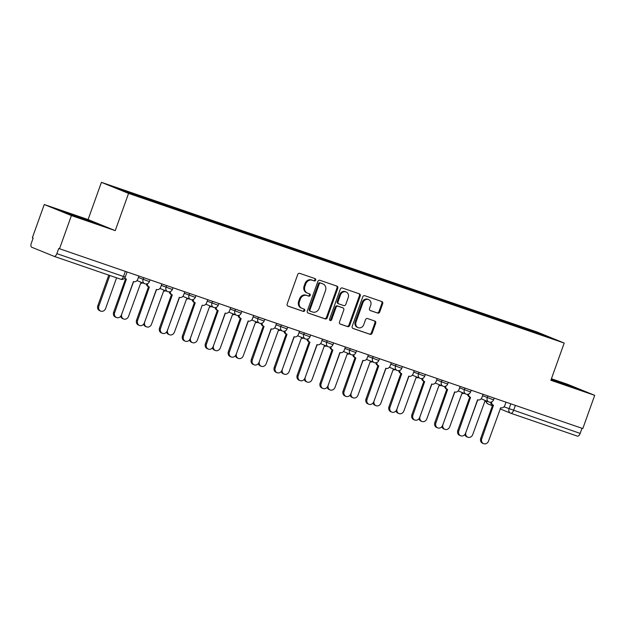 <?xml version="1.0" encoding="UTF-8"?>
<svg xmlns="http://www.w3.org/2000/svg" width="626" height="626" viewBox="0 0 626 626"><rect width="100%" height="100%" fill="white"/><g stroke="black" fill="none" stroke-linecap="round" stroke-linejoin="round"><path stroke-width="0.94" d="M315.7 280.127A1.221 1.072 112.2 0 0 315.097 278.633L299.76 273.359A1.745 1.526 112.2 0 0 297.726 274.501L287.17 304.009A1.745 1.526 112.2 0 0 288.023 306.137L303.36 311.412A1.221 1.072 112.2 0 0 304.181 309.119L302.201 308.43A5.571 4.883 112.2 0 1 301.975 308.352A5.571 4.883 112.2 0 1 299.455 301.599L300.339 299.142A5.571 4.883 112.2 0 1 306.834 295.488L308.821 296.168A1.221 1.072 112.2 0 0 309.643 293.876L307.656 293.195A5.571 4.883 112.2 0 1 307.429 293.109A5.571 4.883 112.2 0 1 304.917 286.356L305.793 283.899A5.571 4.883 112.2 0 1 312.288 280.245L314.275 280.925A1.221 1.072 112.2 0 0 315.7 280.127M307.429 293.109L306.638 292.788A5.571 4.883 112.2 0 1 304.119 286.035L305.003 283.578A5.571 4.883 112.2 0 1 311.498 279.924L313.485 280.605A1.221 1.072 112.2 0 0 314.573 278.453M287.702 305.981L302.569 311.091A1.221 1.072 112.2 0 0 303.657 308.931M301.975 308.352L301.184 308.023A5.571 4.883 112.2 0 1 298.665 301.278L299.541 298.821A5.571 4.883 112.2 0 1 306.044 295.167L308.031 295.848A1.221 1.072 112.2 0 0 309.111 293.696M377.689 313.11A1.745 1.526 112.2 0 0 379.724 311.967L382.689 303.688A1.745 1.526 112.2 0 0 381.829 301.56L364.794 295.707A1.745 1.526 112.2 0 0 362.767 296.849L352.203 326.349A1.745 1.526 112.2 0 0 353.056 328.486L370.091 334.331A1.745 1.526 112.2 0 0 372.126 333.188L375.702 323.196A1.745 1.526 112.2 0 0 374.849 321.06L367.556 318.556A1.745 1.526 112.2 0 0 365.529 319.698L363.753 324.659A4.656 4.085 112.2 0 1 358.135 327.641A4.656 4.085 112.2 0 1 356.03 321.999L362.978 302.585A4.656 4.085 112.2 0 1 368.597 299.596A4.656 4.085 112.2 0 1 370.702 305.238L369.543 308.469A1.745 1.526 112.2 0 0 370.404 310.606L376.899 312.789A1.745 1.526 112.2 0 0 378.933 311.646L381.899 303.367A1.745 1.526 112.2 0 0 381.359 301.396M115.239 230.626L88.086 219.57L44.258 204.514L71.411 215.571L115.239 230.626L128.565 193.395L564.206 343.048L550.872 380.287L594.7 395.342L582.806 428.567L58.719 248.475L56.864 253.647L125.247 277.091L127.07 272.005M71.411 215.571L59.509 248.796M337.79 288.265A1.745 1.526 112.2 0 0 336.937 286.129L319.902 280.284A1.745 1.526 112.2 0 0 317.867 281.426L307.303 310.926A1.745 1.526 112.2 0 0 308.164 313.055L325.199 318.908A1.745 1.526 112.2 0 0 327.226 317.765L337.79 288.265L336.999 287.944A1.745 1.526 112.2 0 0 336.459 285.972M342.344 287.991L359.379 293.844A1.745 1.526 112.2 0 1 360.24 295.981L349.676 325.481A1.745 1.526 112.2 0 1 347.641 326.623L340.356 324.119A1.745 1.526 112.2 0 1 339.495 321.983L343.784 310.019A1.745 1.526 112.2 0 0 342.923 307.882L338.087 306.224A1.745 1.526 112.2 0 0 336.06 307.366L331.6 319.823A1.221 1.072 112.2 0 1 329.581 319.127L340.317 289.134A1.745 1.526 112.2 0 1 342.344 287.991M44.258 204.514L32.364 237.739L33.155 238.068L31.3 243.24A3.545 1.706 -71 0 0 31.691 247.223L54.086 256.347A3.545 1.706 -71 0 0 54.133 256.363A3.545 1.706 -71 0 0 56.864 253.647M88.086 219.57L101.42 182.338L537.053 331.999L564.206 343.048M594.7 395.342L567.547 384.286L551.42 378.746M581.992 428.294L580.161 433.419A3.545 1.706 109 0 1 577.422 436.134A3.545 1.706 109 0 1 577.383 436.119L510.839 413.262M516.427 326.318L516.333 325.317L541.036 333.807L554.339 339.222L531.49 331.49L151.156 200.829L124.582 191.579L111.287 186.165L135.999 194.655L136.077 195.531M516.333 325.317L135.999 194.655M128.565 193.395L101.42 182.338M90.41 220.955L62.029 211.205L89.448 221.463L99.229 224.546L90.41 220.955L90.152 221.682M551.044 379.802L576.929 388.652L551.318 379.043M514.126 325.52L514.47 324.558M540.481 334.456L541.036 333.807M71.536 215.039L71.81 214.28M567.852 385.796L568.111 385.06M307.843 312.898L324.409 318.587A1.745 1.526 112.2 0 0 326.436 317.445L336.999 287.944M320.661 283.124A1.221 1.072 112.2 0 0 319.244 283.922L309.972 309.815A1.221 1.072 112.2 0 0 310.574 311.31L312.664 312.03A5.571 4.883 112.2 0 0 319.158 308.368L325.497 290.667A5.571 4.883 112.2 0 0 322.985 283.922A5.571 4.883 112.2 0 0 322.758 283.836L319.87 282.795A1.221 1.072 112.2 0 0 318.454 283.601L319.244 283.922M310.473 311.271L309.776 310.989A1.221 1.072 112.2 0 1 309.181 309.494L318.454 283.601M322.406 283.695A5.571 4.883 112.2 0 0 322.187 283.601A5.571 4.883 112.2 0 0 321.967 283.515L322.758 283.836M319.87 282.795L321.967 283.515M340.035 323.955L346.851 326.303A1.745 1.526 112.2 0 0 348.885 325.16L359.449 295.66A1.745 1.526 112.2 0 0 358.909 293.68M342.273 307.616A1.745 1.526 112.2 0 0 342.132 307.562L337.297 305.903A1.745 1.526 112.2 0 0 335.27 307.045L330.81 319.503L331.6 319.823M329.769 320.348A1.221 1.072 112.2 0 0 330.81 319.503M348.228 297.608A4.656 4.085 112.2 0 0 346.123 291.966A4.656 4.085 112.2 0 0 340.505 294.948L338.056 301.795A1.745 1.526 112.2 0 0 338.909 303.931L343.744 305.59A1.745 1.526 112.2 0 0 345.779 304.447L348.228 297.608M346.123 291.966L345.333 291.638A4.656 4.085 112.2 0 0 339.715 294.627L340.505 294.948M338.776 303.876L338.118 303.61A1.745 1.526 112.2 0 1 337.265 301.474L339.715 294.627M370.083 310.449L376.899 312.789M368.597 299.596L367.806 299.275A4.656 4.085 112.2 0 0 362.188 302.256L362.978 302.585M358.135 327.641L357.344 327.32A4.656 4.085 112.2 0 1 355.239 321.678L362.188 302.256M352.743 328.321L369.301 334.01A1.745 1.526 112.2 0 0 371.335 332.868L374.911 322.875A1.745 1.526 112.2 0 0 374.371 320.895M109.824 275.495L98.845 306.161A4.077 3.576 112.2 0 0 100.684 311.106A4.077 3.576 112.2 0 0 105.606 308.485L116.585 277.819M100.684 311.106L99.659 310.684A4.077 3.576 -67.8 0 1 97.812 305.746L108.775 275.135M124.871 277.842A3.545 3.107 112.2 0 0 126.264 279.086A3.545 3.107 112.2 0 0 126.405 279.141L114.675 312.609A4.077 3.576 112.2 0 0 116.514 317.546A4.077 3.576 112.2 0 0 121.436 314.933L133.612 281.614A3.545 3.107 112.2 0 0 137.751 279.282L138.902 276.074M116.514 317.546L115.489 317.132A4.077 3.576 -67.8 0 1 113.642 312.186L125.591 278.813M125.38 278.719A3.545 3.107 -67.8 0 1 125.239 278.664A3.545 3.107 -67.8 0 1 124.551 278.265M133.424 281.551L121.788 314.049A4.077 3.576 112.2 0 0 123.627 318.986A4.077 3.576 112.2 0 0 128.549 316.373L140.725 283.054A3.545 3.107 112.2 0 0 142.822 282.952M123.627 318.986L122.602 318.564A4.077 3.576 -67.8 0 1 120.654 316.318M156.367 289.431L144.731 321.928A4.077 3.576 112.2 0 0 146.57 326.866A4.077 3.576 112.2 0 0 151.492 324.252L163.676 290.933A3.545 3.107 112.2 0 0 165.765 290.832M146.57 326.866L145.545 326.451A4.077 3.576 -67.8 0 1 143.597 324.198M147.384 283.727A3.545 3.107 112.2 0 0 149.207 286.966A3.545 3.107 112.2 0 0 149.356 287.021L137.618 320.489A4.077 3.576 112.2 0 0 139.457 325.434A4.077 3.576 112.2 0 0 144.379 322.813L156.563 289.494A3.545 3.107 112.2 0 0 160.694 287.17L161.844 283.954M139.457 325.434L138.432 325.011A4.077 3.576 -67.8 0 1 136.585 320.074L148.534 286.692M148.323 286.598A3.545 3.107 -67.8 0 1 148.182 286.551A3.545 3.107 -67.8 0 1 146.367 283.969M170.327 291.606A3.545 3.107 112.2 0 0 172.15 294.846A3.545 3.107 112.2 0 0 172.299 294.901L160.561 328.376A4.077 3.576 112.2 0 0 162.4 333.314A4.077 3.576 112.2 0 0 167.322 330.7L179.506 297.381A3.545 3.107 112.2 0 0 183.637 295.049L184.787 291.833M162.4 333.314L161.375 332.891A4.077 3.576 -67.8 0 1 159.528 327.954L171.485 294.572M171.266 294.486A3.545 3.107 -67.8 0 1 171.125 294.431A3.545 3.107 -67.8 0 1 169.31 291.849M179.31 297.311L167.674 329.808A4.077 3.576 112.2 0 0 169.513 334.753A4.077 3.576 112.2 0 0 174.435 332.132L186.618 298.813A3.545 3.107 112.2 0 0 188.708 298.719M169.513 334.753L168.488 334.331A4.077 3.576 -67.8 0 1 166.539 332.085M193.27 299.486A3.545 3.107 112.2 0 0 195.101 302.734A3.545 3.107 112.2 0 0 195.242 302.788L183.504 336.256A4.077 3.576 112.2 0 0 185.351 341.193A4.077 3.576 112.2 0 0 190.265 338.58L202.229 305.183L190.617 337.688A4.077 3.576 112.2 0 0 192.464 342.633A4.077 3.576 112.2 0 0 197.386 340.012L209.561 306.701A3.545 3.107 112.2 0 0 211.651 306.599M192.464 342.633L191.431 342.211A4.077 3.576 -67.8 0 1 189.482 339.965M225.196 313.078L213.56 345.575A4.077 3.576 112.2 0 0 215.407 350.513A4.077 3.576 112.2 0 0 220.329 347.899L232.504 314.581A3.545 3.107 112.2 0 0 234.594 314.479M215.407 350.513L214.374 350.098A4.077 3.576 -67.8 0 1 212.425 347.845M185.351 341.193L184.318 340.779A4.077 3.576 -67.8 0 1 182.471 335.833L194.428 302.46M194.209 302.366A3.545 3.107 -67.8 0 1 194.068 302.311A3.545 3.107 -67.8 0 1 192.252 299.737M202.229 305.183L202.448 305.261A3.545 3.107 112.2 0 0 206.58 302.929L207.738 299.713M216.213 307.366A3.545 3.107 112.2 0 0 218.044 310.613A3.545 3.107 112.2 0 0 218.184 310.668L206.447 344.136A4.077 3.576 112.2 0 0 208.294 349.081A4.077 3.576 112.2 0 0 213.216 346.46L225.391 313.141A3.545 3.107 112.2 0 0 229.531 310.817L230.681 307.601M208.294 349.081L207.261 348.659A4.077 3.576 -67.8 0 1 205.422 343.721L217.371 310.339M217.152 310.246A3.545 3.107 -67.8 0 1 217.011 310.191A3.545 3.107 -67.8 0 1 215.195 307.616M239.155 315.254A3.545 3.107 112.2 0 0 240.987 318.493A3.545 3.107 112.2 0 0 241.127 318.548L229.39 352.015A4.077 3.576 112.2 0 0 231.237 356.961A4.077 3.576 112.2 0 0 236.159 354.339L248.334 321.028A3.545 3.107 112.2 0 0 252.474 318.697L253.624 315.481M231.237 356.961L230.204 356.538A4.077 3.576 -67.8 0 1 228.365 351.601L240.314 318.219M240.094 318.133A3.545 3.107 -67.8 0 1 239.954 318.078A3.545 3.107 -67.8 0 1 238.138 315.496M248.139 320.958L236.503 353.455A4.077 3.576 112.2 0 0 238.35 358.393A4.077 3.576 112.2 0 0 243.271 355.779L255.447 322.46A3.545 3.107 112.2 0 0 257.536 322.367M238.35 358.393L237.317 357.978A4.077 3.576 -67.8 0 1 235.368 355.732M262.098 323.133A3.545 3.107 112.2 0 0 263.929 326.381A3.545 3.107 112.2 0 0 264.07 326.428L252.333 359.903A4.077 3.576 112.2 0 0 254.179 364.841A4.077 3.576 112.2 0 0 259.101 362.227L271.277 328.908A3.545 3.107 112.2 0 0 275.417 326.576L276.567 323.36M254.179 364.841L253.147 364.426A4.077 3.576 -67.8 0 1 251.308 359.48L263.256 326.107M263.045 326.013A3.545 3.107 -67.8 0 1 262.897 325.958A3.545 3.107 -67.8 0 1 261.081 323.384M271.081 328.838L259.446 361.335A4.077 3.576 112.2 0 0 261.292 366.28A4.077 3.576 112.2 0 0 266.214 363.659L278.39 330.34A3.545 3.107 112.2 0 0 280.479 330.246M261.292 366.28L260.26 365.858A4.077 3.576 -67.8 0 1 258.311 363.612M285.041 331.013A3.545 3.107 112.2 0 0 286.872 334.261A3.545 3.107 112.2 0 0 287.013 334.315L275.276 367.783A4.077 3.576 112.2 0 0 277.122 372.72A4.077 3.576 112.2 0 0 282.044 370.107L294.22 336.788A3.545 3.107 112.2 0 0 298.359 334.456L299.51 331.248M277.122 372.72L276.089 372.306A4.077 3.576 -67.8 0 1 274.251 367.36L286.199 333.987M285.988 333.893A3.545 3.107 -67.8 0 1 285.839 333.838A3.545 3.107 -67.8 0 1 284.024 331.264M294.024 336.725L282.389 369.223A4.077 3.576 112.2 0 0 284.235 374.16A4.077 3.576 112.2 0 0 289.157 371.547L301.333 338.228A3.545 3.107 112.2 0 0 303.43 338.126M284.235 374.16L283.202 373.738A4.077 3.576 -67.8 0 1 281.254 371.492M307.992 338.901A3.545 3.107 112.2 0 0 309.815 342.14A3.545 3.107 112.2 0 0 309.956 342.195L298.219 375.663A4.077 3.576 112.2 0 0 300.065 380.608A4.077 3.576 112.2 0 0 304.987 377.987L317.163 344.668A3.545 3.107 112.2 0 0 321.302 342.344L322.453 339.128M300.065 380.608L299.04 380.185A4.077 3.576 -67.8 0 1 297.193 375.248L309.142 341.866M308.931 341.773A3.545 3.107 -67.8 0 1 308.79 341.726A3.545 3.107 -67.8 0 1 306.967 339.143M316.967 344.605L305.332 377.102A4.077 3.576 112.2 0 0 307.178 382.04A4.077 3.576 112.2 0 0 312.1 379.426L324.276 346.108A3.545 3.107 112.2 0 0 326.373 346.014M307.178 382.04L306.153 381.625A4.077 3.576 -67.8 0 1 304.197 379.372M330.935 346.781A3.545 3.107 112.2 0 0 332.758 350.02A3.545 3.107 112.2 0 0 332.899 350.075L321.161 383.55A4.077 3.576 112.2 0 0 323.008 388.488A4.077 3.576 112.2 0 0 327.93 385.874L340.106 352.555A3.545 3.107 112.2 0 0 344.245 350.224L345.395 347.007M323.008 388.488L321.983 388.065A4.077 3.576 -67.8 0 1 320.136 383.128L332.085 349.754M331.874 349.66A3.545 3.107 -67.8 0 1 331.733 349.605A3.545 3.107 -67.8 0 1 329.91 347.023M339.91 352.485L328.282 384.982A4.077 3.576 112.2 0 0 330.121 389.928A4.077 3.576 112.2 0 0 335.043 387.306L347.219 353.987A3.545 3.107 112.2 0 0 349.316 353.893M330.121 389.928L329.096 389.505A4.077 3.576 -67.8 0 1 327.14 387.259M353.878 354.66A3.545 3.107 112.2 0 0 355.701 357.908A3.545 3.107 112.2 0 0 355.842 357.962L344.112 391.43A4.077 3.576 112.2 0 0 345.951 396.368A4.077 3.576 112.2 0 0 350.873 393.754L363.049 360.435A3.545 3.107 112.2 0 0 367.188 358.103L368.338 354.895M345.951 396.368L344.926 395.953A4.077 3.576 -67.8 0 1 343.079 391.007L355.028 357.634M354.817 357.54A3.545 3.107 -67.8 0 1 354.676 357.485A3.545 3.107 -67.8 0 1 352.853 354.911M362.861 360.365L351.225 392.862A4.077 3.576 112.2 0 0 353.064 397.807A4.077 3.576 112.2 0 0 357.986 395.186L370.162 361.875A3.545 3.107 112.2 0 0 372.259 361.773M353.064 397.807L352.039 397.385A4.077 3.576 -67.8 0 1 350.083 395.139M376.821 362.548A3.545 3.107 112.2 0 0 378.644 365.787A3.545 3.107 112.2 0 0 378.793 365.842L367.055 399.31A4.077 3.576 112.2 0 0 368.894 404.255A4.077 3.576 112.2 0 0 373.816 401.634L385.992 368.315A3.545 3.107 112.2 0 0 390.131 365.991L391.281 362.775M368.894 404.255L367.869 403.833A4.077 3.576 -67.8 0 1 366.022 398.895L377.971 365.514M377.76 365.42A3.545 3.107 -67.8 0 1 377.619 365.373A3.545 3.107 -67.8 0 1 375.803 362.79M385.804 368.252L374.168 400.75A4.077 3.576 112.2 0 0 376.007 405.687A4.077 3.576 112.2 0 0 380.929 403.074L393.105 369.755A3.545 3.107 112.2 0 0 395.202 369.653M376.007 405.687L374.982 405.272A4.077 3.576 -67.8 0 1 373.033 403.019M399.764 370.428A3.545 3.107 112.2 0 0 401.587 373.667A3.545 3.107 112.2 0 0 401.735 373.722L389.998 407.19A4.077 3.576 112.2 0 0 391.837 412.135A4.077 3.576 112.2 0 0 396.759 409.514L408.942 376.203A3.545 3.107 112.2 0 0 413.074 373.871L414.224 370.655M391.837 412.135L390.812 411.712A4.077 3.576 -67.8 0 1 388.965 406.775L400.922 373.393M400.703 373.307A3.545 3.107 -67.8 0 1 400.562 373.252A3.545 3.107 -67.8 0 1 398.746 370.67M408.747 376.132L397.111 408.629A4.077 3.576 112.2 0 0 398.95 413.567A4.077 3.576 112.2 0 0 403.872 410.953L416.055 377.635A3.545 3.107 112.2 0 0 418.145 377.541M398.95 413.567L397.925 413.152A4.077 3.576 -67.8 0 1 395.976 410.906M422.707 378.307A3.545 3.107 112.2 0 0 424.538 381.555A3.545 3.107 112.2 0 0 424.678 381.602L412.941 415.077A4.077 3.576 112.2 0 0 414.788 420.015A4.077 3.576 112.2 0 0 419.702 417.401L431.885 384.082A3.545 3.107 112.2 0 0 436.017 381.75L437.167 378.534M414.788 420.015L413.755 419.6A4.077 3.576 -67.8 0 1 411.908 414.655L423.865 381.281M423.645 381.187A3.545 3.107 -67.8 0 1 423.505 381.132A3.545 3.107 -67.8 0 1 421.689 378.558M431.69 384.012L420.054 416.509A4.077 3.576 112.2 0 0 421.901 421.454A4.077 3.576 112.2 0 0 426.815 418.833L438.998 385.514A3.545 3.107 112.2 0 0 441.087 385.42M421.901 421.454L420.868 421.032A4.077 3.576 -67.8 0 1 418.919 418.786M445.649 386.187A3.545 3.107 112.2 0 0 447.48 389.435A3.545 3.107 112.2 0 0 447.621 389.489L435.884 422.957A4.077 3.576 112.2 0 0 437.73 427.894A4.077 3.576 112.2 0 0 442.652 425.281L454.828 391.962A3.545 3.107 112.2 0 0 458.96 389.638L460.118 386.422M437.73 427.894L436.698 427.48A4.077 3.576 -67.8 0 1 434.851 422.534L446.808 389.161M446.588 389.067A3.545 3.107 -67.8 0 1 446.448 389.012A3.545 3.107 -67.8 0 1 444.632 386.438M454.632 391.899L442.997 424.397A4.077 3.576 112.2 0 0 444.843 429.334A4.077 3.576 112.2 0 0 449.765 426.721L461.941 393.402A3.545 3.107 112.2 0 0 464.03 393.3M444.843 429.334L443.811 428.92A4.077 3.576 -67.8 0 1 441.862 426.666M468.592 394.075A3.545 3.107 112.2 0 0 470.423 397.314A3.545 3.107 112.2 0 0 470.564 397.369L458.827 430.837A4.077 3.576 112.2 0 0 460.673 435.782A4.077 3.576 112.2 0 0 465.595 433.161L477.771 399.842A3.545 3.107 112.2 0 0 481.91 397.518L483.061 394.302M460.673 435.782L459.64 435.36A4.077 3.576 -67.8 0 1 457.802 430.422L469.75 397.04M469.531 396.954A3.545 3.107 -67.8 0 1 469.39 396.9A3.545 3.107 -67.8 0 1 467.575 394.317M477.575 399.779L465.94 432.276A4.077 3.576 112.2 0 0 467.786 437.214A4.077 3.576 112.2 0 0 472.708 434.6L484.884 401.282A3.545 3.107 112.2 0 0 486.973 401.188M467.786 437.214L466.753 436.799A4.077 3.576 -67.8 0 1 464.805 434.546M491.535 401.955A3.545 3.107 112.2 0 0 493.366 405.202A3.545 3.107 112.2 0 0 493.507 405.249L481.77 438.724A4.077 3.576 112.2 0 0 483.616 443.662A4.077 3.576 112.2 0 0 488.538 441.048L500.714 407.729A3.545 3.107 112.2 0 0 504.853 405.398L506.004 402.182M483.616 443.662L482.583 443.247A4.077 3.576 -67.8 0 1 480.745 438.302L492.693 404.928M492.474 404.834A3.545 3.107 -67.8 0 1 492.333 404.779A3.545 3.107 -67.8 0 1 490.518 402.205M503.969 406.822L580.161 433.419M510.816 403.84L509.008 408.88A3.545 3.107 -67.8 0 0 510.613 413.176A3.545 3.545 0 0 0 510.8 413.246A3.545 1.706 -71 0 0 513.531 410.531L515.37 405.405M125.325 271.41L123.494 276.535A3.545 1.706 -71 0 1 120.755 279.251A3.545 1.706 -71 0 1 120.716 279.235L54.172 256.378M482.544 395.734L493.546 399.865L494.164 398.12M487.873 395.953L487.263 397.659A3.545 3.107 -67.8 0 0 488.867 401.955A3.545 3.545 0 0 0 493.546 399.865M459.601 387.854L470.595 391.978L471.221 390.233M464.93 388.073L464.32 389.771A3.545 3.107 -67.8 0 0 465.924 394.075A3.545 3.545 0 0 0 470.595 391.978M436.658 379.974L447.653 384.098L448.279 382.353M441.979 380.193L441.377 381.891A3.545 3.107 -67.8 0 0 442.973 386.187A3.545 3.545 0 0 0 447.653 384.098M413.716 372.087L424.71 376.218L425.336 374.473M419.037 372.306L418.426 374.012A3.545 3.107 -67.8 0 0 420.03 378.307A3.545 3.545 0 0 0 424.71 376.218M390.773 364.207L401.767 368.338L402.393 366.593M396.094 364.426L395.483 366.132A3.545 3.107 -67.8 0 0 397.087 370.428A3.545 3.545 0 0 0 401.767 368.338M367.83 356.327L378.824 360.451L379.45 358.706M373.151 356.546L372.54 358.244A3.545 3.107 -67.8 0 0 374.145 362.54A3.545 3.545 0 0 0 378.824 360.451M344.879 348.447L355.881 352.571L356.507 350.826M350.208 348.659L349.598 350.364A3.545 3.107 -67.8 0 0 351.202 354.66A3.545 3.545 0 0 0 355.881 352.571M321.936 340.56L332.938 344.691L333.564 342.946M327.265 340.779L326.655 342.485A3.545 3.107 -67.8 0 0 328.259 346.781A3.545 3.545 0 0 0 332.938 344.691M298.993 332.68L309.995 336.804L310.621 335.059M304.322 332.899L303.712 334.597A3.545 3.107 -67.8 0 0 305.316 338.893A3.545 3.545 0 0 0 309.995 336.804M276.05 324.8L287.052 328.924L287.678 327.179M281.379 325.019L280.769 326.717A3.545 3.107 -67.8 0 0 282.373 331.013A3.545 3.545 0 0 0 287.052 328.924M253.107 316.912L264.109 321.044L264.728 319.299M258.436 317.132L257.826 318.837A3.545 3.107 -67.8 0 0 259.43 323.133A3.545 3.545 0 0 0 264.109 321.044M230.165 309.033L241.159 313.164L241.785 311.412M235.493 309.252L234.883 310.958A3.545 3.107 -67.8 0 0 236.487 315.254A3.545 3.545 0 0 0 241.159 313.164M207.222 301.153L218.216 305.277L218.842 303.532M212.543 301.372L211.94 303.07A3.545 3.107 -67.8 0 0 213.544 307.366A3.545 3.545 0 0 0 218.216 305.277M184.279 293.273L195.273 297.397L195.899 295.652M189.6 293.484L188.997 295.19A3.545 3.107 -67.8 0 0 190.594 299.486A3.545 3.545 0 0 0 195.273 297.397M161.336 285.386L172.33 289.517L172.956 287.772M166.657 285.605L166.046 287.311A3.545 3.107 -67.8 0 0 167.651 291.606A3.545 3.545 0 0 0 172.33 289.517M138.393 277.506L149.387 281.63L150.013 279.885M143.714 277.725L143.104 279.423A3.545 3.107 -67.8 0 0 144.708 283.719A3.545 3.545 0 0 0 149.387 281.63M144.849 283.774A3.545 3.107 -67.8 0 1 144.708 283.719L136.992 280.581M167.799 291.661A3.545 3.107 -67.8 0 1 167.651 291.606L159.935 288.461M190.742 299.541A3.545 3.107 -67.8 0 1 190.594 299.486L182.878 296.341M213.685 307.421A3.545 3.107 -67.8 0 1 213.544 307.366L205.821 304.228M236.628 315.301A3.545 3.107 -67.8 0 1 236.487 315.254L228.764 312.108M259.571 323.188A3.545 3.107 -67.8 0 1 259.43 323.133L251.707 319.988M282.514 331.068A3.545 3.107 -67.8 0 1 282.373 331.013L274.65 327.875M305.457 338.948A3.545 3.107 -67.8 0 1 305.316 338.893L297.6 335.755M328.4 346.835A3.545 3.107 -67.8 0 1 328.259 346.781L320.543 343.635M351.342 354.715A3.545 3.107 -67.8 0 1 351.202 354.66L343.486 351.515M374.285 362.595A3.545 3.107 -67.8 0 1 374.145 362.54L366.429 359.402M397.228 370.475A3.545 3.107 -67.8 0 1 397.087 370.428L389.372 367.282M420.179 378.362A3.545 3.107 -67.8 0 1 420.03 378.307L412.315 375.162M443.122 386.242A3.545 3.107 -67.8 0 1 442.973 386.187L435.258 383.049M466.065 394.122A3.545 3.107 -67.8 0 1 465.924 394.075L458.201 390.929M489.008 402.009A3.545 3.107 -67.8 0 1 488.867 401.955L481.144 398.809M500.057 408.88L510.613 413.176A3.545 3.107 -67.8 0 0 510.753 413.23A3.545 1.706 -71 0 0 510.8 413.246L577.422 436.134M488.358 404.106A3.545 3.107 -67.8 0 1 488.21 404.052A3.545 3.107 -67.8 0 1 486.386 401.368M311.498 279.924L312.288 280.245M305.003 283.578L305.793 283.899M304.119 286.035L304.917 286.356M308.031 295.848L308.821 296.168M306.044 295.167L306.834 295.488M299.541 298.821L300.339 299.142M298.665 301.278L299.455 301.599M302.569 311.091L303.36 311.412M313.485 280.605L314.275 280.925M326.436 317.445L327.226 317.765M324.409 318.587L325.199 318.908M309.181 309.494L309.972 309.815M359.449 295.66L360.24 295.981M348.885 325.16L349.676 325.481M346.851 326.303L347.641 326.623M342.132 307.562L342.923 307.882M337.297 305.903L338.087 306.224M335.27 307.045L336.06 307.366M337.265 301.474L338.056 301.795M355.239 321.678L356.03 321.999M374.911 322.875L375.702 323.196M371.335 332.868L372.126 333.188M369.301 334.01L370.091 334.331M381.899 303.367L382.689 303.688M378.933 311.646L379.724 311.967M97.812 305.746L98.845 306.161M114.675 312.609L113.642 312.186M137.618 320.489L136.585 320.074M160.561 328.376L159.528 327.954M183.504 336.256L182.471 335.833M206.447 344.136L205.422 343.721M229.39 352.015L228.365 351.601M252.333 359.903L251.308 359.48M275.276 367.783L274.251 367.36M298.219 375.663L297.193 375.248M321.161 383.55L320.136 383.128M344.112 391.43L343.079 391.007M367.055 399.31L366.022 398.895M389.998 407.19L388.965 406.775M412.941 415.077L411.908 414.655M435.884 422.957L434.851 422.534M458.827 430.837L457.802 430.422M481.77 438.724L480.745 438.302M492.396 405.758L488.21 404.052A3.545 3.545 0 0 1 486.066 401.415M54.133 256.363L120.755 279.251A3.545 3.545 0 0 0 125.247 277.091M309.729 310.965L310.519 311.294M322.187 283.601L322.985 283.922M342.203 307.585L342.993 307.914M338.048 303.579L338.838 303.9M126.264 279.086L125.239 278.664M149.207 286.966L148.182 286.551M172.15 294.846L171.125 294.431M195.101 302.734L194.068 302.311M218.044 310.613L217.011 310.191M240.987 318.493L239.954 318.078M263.929 326.381L262.897 325.958M286.872 334.261L285.839 333.838M309.815 342.14L308.79 341.726M332.758 350.02L331.733 349.605M355.701 357.908L354.676 357.485M378.644 365.787L377.619 365.373M401.587 373.667L400.562 373.252M424.538 381.555L423.505 381.132M447.48 389.435L446.448 389.012M470.423 397.314L469.39 396.9M493.366 405.202L492.333 404.779"/></g></svg>
